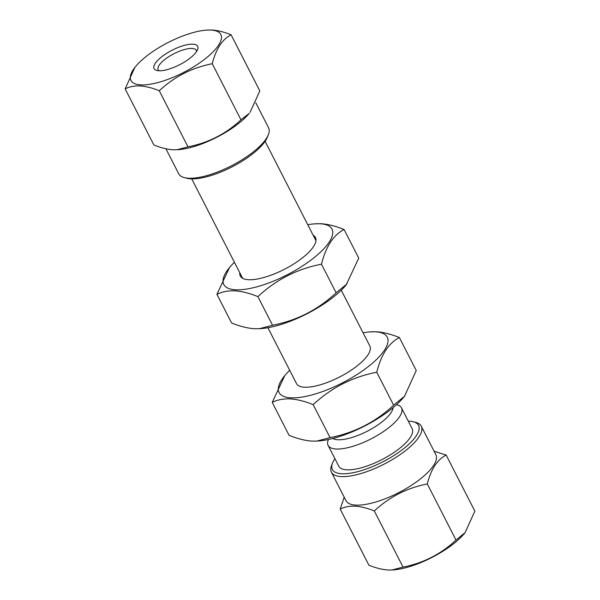 <?xml version="1.0" encoding="UTF-8"?>
<svg xmlns="http://www.w3.org/2000/svg" width="600" height="600" viewBox="0 0 600 600"><rect width="100%" height="100%" fill="white"/><g stroke="black" fill="none" stroke-linecap="round" stroke-linejoin="round"><path stroke-width="0.9" d="M239.798 272.798A42.233 14.1 -27.1 0 0 245.002 279.218A42.233 14.1 -27.1 0 0 248.438 279.712A42.233 14.1 -27.1 0 0 287.243 267.788A42.233 14.1 -27.1 0 0 315.315 243.24A42.233 14.1 -27.1 0 0 313.155 235.252M216.938 294.337L231.585 322.972C239.827 326.317 247.44 328.237 254.438 328.74L260.737 328.627A60.773 20.295 -27.1 0 0 346.185 284.903L358.74 258.127L344.085 229.493C333.457 234.945 325.92 246.517 321.472 264.188C297.218 268.89 276.03 279.697 257.895 296.61C249.757 293.295 242.138 291.368 235.042 290.843C228.165 290.572 222.127 291.735 216.938 294.337L229.493 267.555A60.773 20.295 -27.1 0 0 235.507 289.785A60.773 20.295 -27.1 0 0 312.765 258.72A60.773 20.295 -27.1 0 0 320.257 223.778A60.773 20.295 -27.1 0 0 314.933 223.837A60.773 20.295 -27.1 0 0 307.77 224.73M259.32 328.718L272.55 325.245C296.805 320.55 317.993 309.743 336.127 292.822L347.048 283.853M314.933 223.837L321.233 223.718C328.327 224.25 335.947 226.17 344.085 229.493M234.405 262.275A60.773 20.295 -27.1 0 0 229.493 267.555M336.127 292.822L321.472 264.188M272.55 325.245L257.895 296.61M158.835 70.755A24.465 8.168 152.9 0 1 156.84 70.47A24.465 8.168 152.9 0 1 163.23 55.65A24.465 8.168 152.9 0 1 192.945 44.182A24.465 8.168 152.9 0 1 197.572 49.62A24.465 8.168 152.9 0 1 181.312 63.84A24.465 8.168 152.9 0 1 158.835 70.755M159.06 70.762A21.375 7.14 152.9 0 1 158.19 69.795A21.375 7.14 152.9 0 1 169.185 56.422A21.375 7.14 152.9 0 1 192.12 48.457A21.375 7.14 152.9 0 1 196.245 50.325A21.375 7.14 152.9 0 1 196.522 51.593M140.7 84.877A50.475 16.852 -27.1 0 0 204.862 59.078A50.475 16.852 -27.1 0 0 211.087 30.06A50.475 16.852 -27.1 0 0 206.663 30.105A50.475 16.852 -27.1 0 0 135.697 66.42A50.475 16.852 -27.1 0 0 140.7 84.877M134.887 67.41L125.145 88.845C129.472 86.677 134.505 85.71 140.235 85.935C146.145 86.377 152.498 87.975 159.278 90.742C174.3 76.695 191.962 67.688 212.257 63.727C215.933 49.043 222.21 39.405 231.097 34.807C224.317 32.04 217.972 30.443 212.055 30L206.663 30.105M165.907 148.77L178.725 173.812A50.475 16.852 -27.1 0 0 184.365 177.637L186.847 178.267A48.412 16.17 -27.1 0 0 190.785 178.837A48.412 16.17 -27.1 0 0 235.275 165.165A48.412 16.17 -27.1 0 0 267.457 137.025L268.403 134.632A50.475 16.852 -27.1 0 0 268.59 127.83L255.788 102.802M184.365 177.637A50.475 16.852 -27.1 0 0 188.468 178.23A50.475 16.852 -27.1 0 0 234.847 163.972A50.475 16.852 -27.1 0 0 268.403 134.632M176.97 149.745L178.297 149.655A50.475 16.852 -27.1 0 0 249.255 113.347L240.968 119.835C225.945 133.882 208.282 142.89 187.988 146.85L176.97 149.745L172.898 149.767C167.062 149.347 160.718 147.743 153.855 144.953L125.145 88.845M231.097 34.807L259.815 90.915L250.072 112.365M446.145 455.048L474.855 511.155L465.12 532.597L456.015 540.067C440.993 554.123 423.33 563.13 403.035 567.09L392.01 569.985L387.945 570C382.028 569.558 375.683 567.96 368.903 565.192L340.185 509.085C344.452 506.933 349.485 505.957 355.282 506.168C361.11 506.588 367.455 508.192 374.325 510.982C389.347 496.928 407.002 487.92 427.305 483.96C430.972 469.275 437.257 459.638 446.145 455.048L434.092 451.23M408.27 421.125A48.412 16.17 152.9 0 1 409.215 421.162A48.412 16.17 152.9 0 1 413.153 421.732A48.412 16.17 152.9 0 1 400.507 451.058A48.412 16.17 152.9 0 1 341.7 473.745A48.412 16.17 152.9 0 1 332.543 462.975A48.412 16.17 152.9 0 1 334.905 458.662M413.153 421.732L415.635 422.362A50.475 16.852 152.9 0 1 421.275 426.188A50.475 16.852 152.9 0 1 395.303 457.778A50.475 16.852 152.9 0 1 341.145 476.588A50.475 16.852 152.9 0 1 331.41 472.17A50.475 16.852 152.9 0 1 331.597 465.368L332.543 462.975M421.275 426.188L435.87 454.71A50.475 16.852 152.9 0 1 409.897 486.3A50.475 16.852 152.9 0 1 355.74 505.11A50.475 16.852 152.9 0 1 346.005 500.7L331.41 472.17M344.205 497.19L340.185 509.085M289.695 370.32A60.773 20.295 -27.1 0 0 284.782 375.6A60.773 20.295 -27.1 0 0 290.798 397.83A60.773 20.295 -27.1 0 0 368.055 366.765A60.773 20.295 -27.1 0 0 375.548 331.822A60.773 20.295 -27.1 0 0 370.222 331.882A60.773 20.295 -27.1 0 0 363.06 332.775M284.782 375.6L272.228 402.382C277.35 399.795 283.38 398.632 290.332 398.888C297.33 399.39 304.95 401.31 313.185 404.655C331.215 387.795 352.403 376.987 376.763 372.233C381.173 354.615 388.71 343.05 399.375 337.538C391.132 334.192 383.52 332.265 376.522 331.763L370.222 331.882M332.873 438.457A34.508 11.52 -27.1 0 0 337.86 439.748A34.508 11.52 -27.1 0 0 371.978 428.647A34.508 11.52 -27.1 0 0 393.075 407.655M328.41 439.515L328.275 439.845A41.205 13.755 -27.1 0 0 328.118 445.395A41.205 13.755 -27.1 0 0 336.067 449.002A41.205 13.755 -27.1 0 0 380.28 433.643A41.205 13.755 -27.1 0 0 401.482 407.857A41.205 13.755 -27.1 0 0 396.877 404.737L396.533 404.647M399.375 337.538L416.243 370.493L404.55 396.225L393.623 405.188C375.6 422.055 354.405 432.862 330.053 437.61L316.822 441.082L311.94 441.105C304.845 440.58 297.233 438.66 289.087 435.338L272.228 402.382M328.118 445.395L338.775 466.222A41.205 13.755 -27.1 0 0 346.725 469.822A41.205 13.755 -27.1 0 0 390.93 454.47A41.205 13.755 -27.1 0 0 412.132 428.685L401.482 407.857M267.907 327.728L296.498 383.595A41.205 13.755 -27.1 0 0 304.447 387.202A41.205 13.755 -27.1 0 0 348.653 371.843A41.205 13.755 -27.1 0 0 369.855 346.058L341.265 290.19M316.822 441.09L318.24 440.993A60.773 20.295 -27.1 0 0 403.68 397.268L404.55 396.225M313.185 404.655L330.053 437.61M376.763 372.233L393.623 405.188M456.015 540.067L427.305 483.96M403.035 567.09L374.325 510.982M465.12 532.597L464.303 533.58A50.475 16.852 152.9 0 1 393.338 569.895L392.01 569.985M212.257 63.727L240.968 119.835M159.278 90.742L187.988 146.85M242.618 278.31L191.73 178.875M315.975 240.765L265.095 141.337M135.697 66.42L134.88 67.403"/></g></svg>
